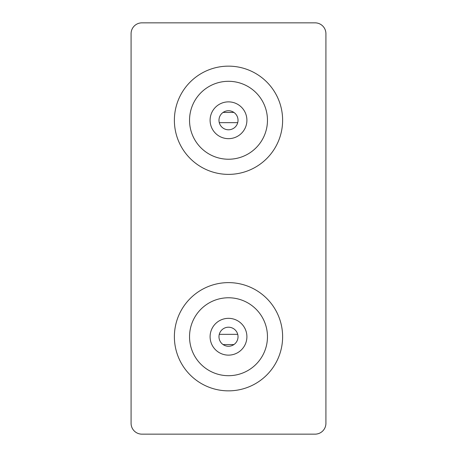 <?xml version="1.0" encoding="UTF-8"?>
<svg xmlns="http://www.w3.org/2000/svg" width="457" height="457" viewBox="0 0 457 457"><rect width="100%" height="100%" fill="white"/><g stroke="black" fill="none" stroke-linecap="round" stroke-linejoin="round"><path stroke-width="0.69" d="M131.085 33.675L131.085 423.325A10.825 10.825 0 0 0 141.91 434.15L315.09 434.15A10.825 10.825 0 0 0 325.915 423.325L325.915 33.675A10.825 10.825 0 0 0 315.09 22.85L141.91 22.85A10.825 10.825 0 0 0 131.085 33.675M228.5 297.77A38.965 38.965 0 0 0 189.535 336.735A38.965 38.965 0 0 0 228.5 375.7A38.965 38.965 0 0 0 267.465 336.735A38.965 38.965 0 0 0 228.5 297.77M228.5 282.62A54.12 54.12 0 0 0 174.38 336.735A54.12 54.12 0 0 0 228.5 390.855A54.12 54.12 0 0 0 282.62 336.735A54.12 54.12 0 0 0 228.5 282.62M228.5 327.212A9.523 9.523 0 0 0 218.977 336.735A9.523 9.523 0 0 0 228.5 346.263A9.523 9.523 0 0 0 238.023 336.735A9.523 9.523 0 0 0 228.5 327.212M228.5 318.335A18.4 18.4 0 0 0 210.1 336.735A18.4 18.4 0 0 0 228.5 355.135A18.4 18.4 0 0 0 246.9 336.735A18.4 18.4 0 0 0 228.5 318.335M228.5 81.3A38.965 38.965 0 0 0 189.535 120.265A38.965 38.965 0 0 0 228.5 159.23A38.965 38.965 0 0 0 267.465 120.265A38.965 38.965 0 0 0 228.5 81.3M228.5 66.145A54.12 54.12 0 0 0 174.38 120.265A54.12 54.12 0 0 0 228.5 174.38A54.12 54.12 0 0 0 282.62 120.265A54.12 54.12 0 0 0 228.5 66.145M228.5 110.737A9.523 9.523 0 0 0 218.977 120.265A9.523 9.523 0 0 0 228.5 129.788A9.523 9.523 0 0 0 238.023 120.265A9.523 9.523 0 0 0 228.5 110.737M228.5 101.865A18.4 18.4 0 0 0 210.1 120.265A18.4 18.4 0 0 0 228.5 138.665A18.4 18.4 0 0 0 246.9 120.265A18.4 18.4 0 0 0 228.5 101.865M233.921 112.433L223.079 112.433M237.72 122.659L219.28 122.659M233.921 344.567L223.079 344.567M237.72 334.341L219.28 334.341"/></g></svg>

